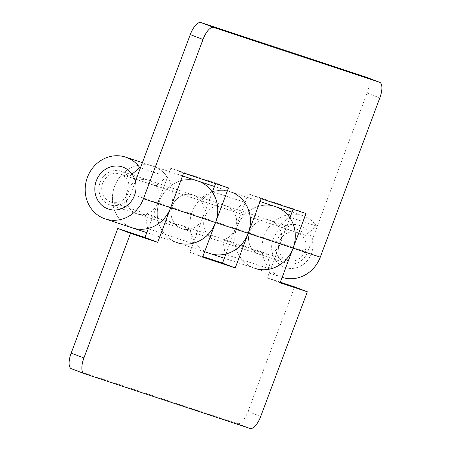 <?xml version="1.0" encoding="UTF-8"?>
<svg xmlns="http://www.w3.org/2000/svg" width="451" height="451" viewBox="0 0 451 451"><rect width="100%" height="100%" fill="white"/><g stroke="black" fill="none" stroke-linecap="round" stroke-linejoin="round"><path stroke-width="0.34" stroke-dasharray="2.25 1.69" d="M134.578 178.838L128.727 176.905A17.741 16.354 -71.7 0 0 121.652 171.403A17.741 16.354 -71.7 0 0 121.009 171.171A17.741 16.354 -71.7 0 0 100.026 182.537A17.741 16.354 -71.7 0 0 109.227 204.636A17.741 16.354 -71.7 0 0 109.869 204.867A17.741 16.354 -71.7 0 0 130.722 193.851L135.385 181.392M215.539 183.636L215.753 183.055L170.867 168.223L157.923 202.843A17.741 16.354 108.3 0 1 137.076 213.859A17.741 16.354 108.3 0 1 136.427 213.627A17.741 16.354 108.3 0 1 127.233 191.523A17.741 16.354 108.3 0 1 148.21 180.163A17.741 16.354 108.3 0 1 148.853 180.389A17.741 16.354 108.3 0 1 155.928 185.891L136.146 179.351M155.928 185.891L167 176.629A32.528 29.986 -71.7 0 0 154.033 166.543A32.528 29.986 -71.7 0 0 152.85 166.12A32.528 29.986 -71.7 0 0 114.391 186.956A32.528 29.986 -71.7 0 0 131.252 227.473A32.528 29.986 -71.7 0 0 132.436 227.896M167 176.629L140.447 167.851M293.065 209.258L293.28 208.678L248.4 193.845L235.456 228.465A17.741 16.354 108.3 0 1 214.603 239.475A17.741 16.354 108.3 0 1 213.954 239.25A17.741 16.354 108.3 0 1 204.76 217.145A17.741 16.354 108.3 0 1 225.737 205.78A17.741 16.354 108.3 0 1 226.379 206.011A17.741 16.354 108.3 0 1 233.455 211.513L200.813 200.723A17.741 16.354 -71.7 0 0 193.738 195.227A17.741 16.354 -71.7 0 0 193.096 194.995A17.741 16.354 -71.7 0 0 172.113 206.355A17.741 16.354 -71.7 0 0 181.313 228.46A17.741 16.354 -71.7 0 0 181.956 228.691A17.741 16.354 -71.7 0 0 202.809 217.675L212.359 192.143M233.455 211.513L244.527 202.245A32.528 29.986 -71.7 0 0 231.56 192.165A32.528 29.986 -71.7 0 0 230.376 191.743A32.528 29.986 -71.7 0 0 191.917 212.573A32.528 29.986 -71.7 0 0 208.779 253.096A32.528 29.986 -71.7 0 0 209.963 253.518M176.132 242.305A32.528 29.986 108.3 0 1 159.271 201.789A32.528 29.986 108.3 0 1 197.735 180.952A32.528 29.986 -71.7 0 0 159.271 201.789A32.528 29.986 -71.7 0 0 176.132 242.305A32.528 29.986 -71.7 0 0 177.316 242.728A32.528 29.986 108.3 0 1 176.132 242.305M244.527 202.245L212.534 191.675M289.412 217.083L278.34 226.346A17.741 16.354 -71.7 0 0 271.265 220.843A17.741 16.354 -71.7 0 0 270.623 220.618A17.741 16.354 -71.7 0 0 249.64 231.977A17.741 16.354 -71.7 0 0 258.84 254.082A17.741 16.354 -71.7 0 0 259.483 254.308A17.741 16.354 -71.7 0 0 280.336 243.298L289.886 217.76M282.151 277.371A32.528 29.986 108.3 0 1 282.05 277.337A32.528 29.986 108.3 0 1 280.866 276.92A32.528 29.986 108.3 0 1 264.004 236.397A32.528 29.986 108.3 0 1 302.463 215.567A32.528 29.986 108.3 0 1 303.647 215.984A32.528 29.986 108.3 0 1 316.613 226.069L305.541 235.337A17.741 16.354 -71.7 0 0 298.466 229.835A17.741 16.354 -71.7 0 0 297.823 229.604A17.741 16.354 -71.7 0 0 276.846 240.969A17.741 16.354 -71.7 0 0 286.041 263.068A17.741 16.354 -71.7 0 0 286.689 263.299A17.741 16.354 -71.7 0 0 307.543 252.284L367.08 93.036L379.821 97.895M253.665 267.928A32.528 29.986 108.3 0 1 236.798 227.405A32.528 29.986 108.3 0 1 275.262 206.575A32.528 29.986 -71.7 0 0 236.798 227.405A32.528 29.986 -71.7 0 0 253.665 267.928A32.528 29.986 -71.7 0 0 254.843 268.351A32.528 29.986 108.3 0 1 253.665 267.928M316.613 226.069L290.061 217.297M305.541 235.337L278.34 226.346M211.885 191.461L200.813 200.723M132.047 174.125L128.727 176.905M367.007 77.459A14.787 5.722 -69.1 0 1 367.08 93.036M228.494 187.915L215.753 183.055M183.608 173.083L170.867 168.223M306.02 213.537L293.28 208.678M261.135 198.705L248.4 193.845M282.05 277.337L254.843 268.351A32.528 29.986 -71.7 0 0 269.991 269.027L267.747 254.68L222.862 239.847L225.105 254.195M225.906 253.998L235.456 228.465A17.741 16.354 -71.7 0 0 226.379 206.011A17.741 16.354 -71.7 0 0 225.737 205.78A17.741 16.354 -71.7 0 0 204.76 217.145A17.741 16.354 -71.7 0 0 213.954 239.25A17.741 16.354 -71.7 0 0 214.603 239.475A17.741 16.354 -71.7 0 0 222.862 239.847M267.747 254.68A17.741 16.354 108.3 0 1 259.483 254.308A17.741 16.354 108.3 0 1 258.84 254.082A17.741 16.354 108.3 0 1 249.64 231.977A17.741 16.354 108.3 0 1 270.623 220.618A17.741 16.354 108.3 0 1 271.265 220.843A17.741 16.354 108.3 0 1 280.336 243.298L267.392 277.917L280.347 282.196M208.779 253.096A32.528 29.986 108.3 0 1 191.917 212.573A32.528 29.986 108.3 0 1 230.376 191.743A32.528 29.986 108.3 0 1 231.56 192.165M204.624 251.754L177.316 242.728A32.528 29.986 -71.7 0 0 192.464 243.405L190.221 229.057L145.335 214.225L147.578 228.572M148.379 228.375L157.923 202.843A17.741 16.354 -71.7 0 0 148.853 180.389A17.741 16.354 -71.7 0 0 148.21 180.163A17.741 16.354 -71.7 0 0 127.233 191.523A17.741 16.354 -71.7 0 0 136.427 213.627A17.741 16.354 -71.7 0 0 137.076 213.859A17.741 16.354 -71.7 0 0 145.335 214.225M190.221 229.057A17.741 16.354 108.3 0 1 181.956 228.691A17.741 16.354 108.3 0 1 181.313 228.46A17.741 16.354 108.3 0 1 172.113 206.355A17.741 16.354 108.3 0 1 193.096 194.995A17.741 16.354 108.3 0 1 193.738 195.227A17.741 16.354 108.3 0 1 202.809 217.675L189.865 252.295L202.82 256.574M131.252 227.473A32.528 29.986 108.3 0 1 114.391 186.956A32.528 29.986 108.3 0 1 152.85 166.12A32.528 29.986 108.3 0 1 154.033 166.543A32.528 29.986 108.3 0 1 170.664 207.702M192.464 243.405L148.227 228.787M269.991 269.027L225.754 254.403M260.734 416.403L247.999 411.537A14.787 5.722 -69.1 0 1 237.378 423.59L71.444 368.749L84.179 373.614M247.999 411.537L294.599 286.904M202.6 257.155L189.865 252.295M280.133 282.777L267.392 277.917M287.078 260.3A14.787 13.631 -71.7 0 0 287.614 260.492A14.787 13.631 -71.7 0 0 305.096 251.021A14.787 13.631 -71.7 0 0 297.435 232.603A14.787 13.631 -71.7 0 0 296.893 232.412A14.787 13.631 -71.7 0 0 279.411 241.883A14.787 13.631 -71.7 0 0 287.078 260.3M110.264 201.868A14.787 13.631 -71.7 0 0 110.799 202.059A14.787 13.631 -71.7 0 0 128.281 192.588A14.787 13.631 -71.7 0 0 120.614 174.171A14.787 13.631 -71.7 0 0 120.079 173.979A14.787 13.631 -71.7 0 0 102.597 183.45A14.787 13.631 -71.7 0 0 110.264 201.868M284.491 267.223A22.178 20.447 -71.7 0 0 311.359 253.744A22.178 20.447 -71.7 0 0 300.022 225.68A22.178 20.447 -71.7 0 0 273.148 239.16A22.178 20.447 -71.7 0 0 284.491 267.223M307.543 252.284L130.722 193.851M237.378 423.59L250.119 428.45M286.689 263.299L109.869 204.867M297.823 229.604L121.009 171.171M182.542 175.935L142.386 162.664M260.069 201.558L214.473 186.488M302.463 215.567L292 212.105M177.316 242.728L146.784 232.637M254.843 268.351L224.31 258.26M287.614 260.492L110.799 202.059M296.893 232.412L120.079 173.979"/><path stroke-width="0.68" d="M282.151 277.371A32.528 29.986 108.3 0 0 320.278 257.149L379.821 97.895A14.787 5.722 110.9 0 0 379.652 82.285A14.787 5.722 110.9 0 0 379.556 82.251L213.622 27.41A14.787 5.722 110.9 0 0 203.001 39.462L143.457 198.716A32.528 29.986 108.3 0 1 105.23 218.904A32.528 29.986 108.3 0 1 104.046 218.487A32.528 29.986 108.3 0 1 87.184 177.965A32.528 29.986 108.3 0 1 125.649 157.134A32.528 29.986 108.3 0 1 126.827 157.551A32.528 29.986 108.3 0 1 139.799 167.637L132.047 174.125M140.447 167.851L139.799 167.637M148.227 228.787L147.578 228.572A32.528 29.986 108.3 0 1 132.436 227.896A32.528 29.986 -71.7 0 0 170.664 207.702L183.608 173.083L228.494 187.915L215.544 222.535A32.528 29.986 -71.7 0 0 198.919 181.375A32.528 29.986 -71.7 0 0 197.735 180.952A32.528 29.986 108.3 0 1 198.919 181.375A32.528 29.986 108.3 0 1 211.885 191.461L212.534 191.675M225.754 254.403L225.105 254.195A32.528 29.986 108.3 0 1 209.963 253.518A32.528 29.986 -71.7 0 0 248.191 233.325L261.135 198.705L306.02 213.537L293.077 248.157A32.528 29.986 -71.7 0 0 276.446 206.998A32.528 29.986 -71.7 0 0 275.262 206.575A32.528 29.986 108.3 0 1 276.446 206.998A32.528 29.986 108.3 0 1 289.412 217.083L290.061 217.297M231.56 192.165A32.528 29.986 108.3 0 1 248.191 233.325L235.247 267.945L202.6 257.155L215.544 222.535L170.664 207.702L157.72 242.322L130.514 233.336L83.92 357.964A14.787 5.722 110.9 0 0 84.083 373.58A14.787 5.722 110.9 0 0 84.179 373.614L250.119 428.45A14.787 5.722 110.9 0 0 260.734 416.403L307.334 291.769L280.133 282.777L293.077 248.157A32.528 29.986 108.3 0 1 254.843 268.351M320.278 257.149L215.544 222.535A32.528 29.986 108.3 0 1 177.316 242.728M136.146 179.351L134.578 178.838M135.385 181.392L190.266 34.597A14.787 5.722 -69.1 0 1 200.881 22.55L213.622 27.41M379.556 82.251L366.821 77.386L200.881 22.55M289.886 217.76L293.065 209.258M212.359 192.143L215.539 183.636M146.784 232.637L132.436 227.896A32.528 29.986 108.3 0 1 131.252 227.473M224.31 258.26L209.963 253.518A32.528 29.986 108.3 0 1 208.779 253.096M71.444 368.749A14.787 5.722 -69.1 0 1 71.348 368.715A14.787 5.722 -69.1 0 1 71.179 353.105L117.779 228.471L144.98 237.463L148.379 228.375M202.82 256.574L222.506 263.085L225.906 253.998M280.347 282.196L294.599 286.904L307.334 291.769M130.514 233.336L117.779 228.471M157.72 242.322L144.98 237.463M235.247 267.945L222.506 263.085M123.208 167.248A22.178 20.447 -71.7 0 0 96.334 180.727A22.178 20.447 -71.7 0 0 107.671 208.79A22.178 20.447 -71.7 0 0 134.545 195.311A22.178 20.447 -71.7 0 0 123.208 167.248M170.664 207.702L143.457 198.716M203.001 39.462L190.266 34.597M71.179 353.105L83.92 357.964M142.386 162.664L125.649 157.134M214.473 186.488L182.542 175.935M292 212.105L260.069 201.558M209.963 253.518L204.624 251.754M132.436 227.896L105.23 218.904M379.652 82.285L366.917 77.42M84.083 373.58L71.348 368.715"/></g></svg>
